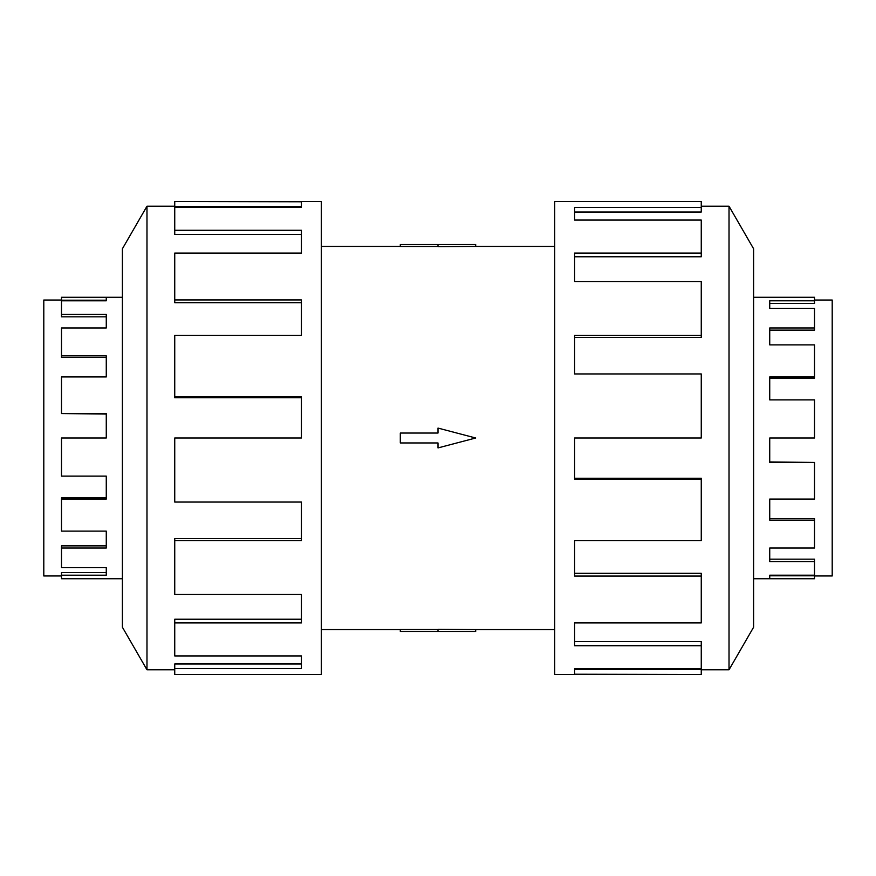 <?xml version="1.0" encoding="UTF-8"?>
<svg xmlns="http://www.w3.org/2000/svg" width="876" height="876" viewBox="0 0 876 876"><rect width="100%" height="100%" fill="white"/><g stroke="black" fill="none" stroke-linecap="round" stroke-linejoin="round"><path stroke-width="1.31" d="M475.69 246.419L438 246.671L438 244.503L475.69 244.503L475.69 246.419L554.705 246.419M438 246.484L400.31 246.484L400.31 244.503L438 244.503M814.505 300.03L832.2 300.03L832.2 575.97L814.505 575.97M753.601 578.729L814.505 578.729L769.73 578.554L769.73 575.203L814.505 575.203L814.505 561.593L769.73 561.593L769.73 548.026L814.505 548.026L814.505 520.147L769.73 520.147L769.73 499.057L814.505 499.057L814.505 462.44L769.73 462.44L769.73 438L814.505 438L814.505 399.883L769.73 399.883L769.73 376.943L814.505 376.943L814.505 344.881L769.73 344.881L769.73 327.974L814.505 327.974L814.505 308.319L769.73 308.319L769.73 300.796L814.505 300.796L814.505 303.49L769.73 303.49M814.505 327.974L814.505 330.132L769.73 330.132M814.505 376.943L814.505 378.136L769.73 378.136M814.505 300.796L814.505 297.271L753.601 297.271M61.495 575.97L43.8 575.97L43.8 300.03L61.495 300.03M122.399 297.271L61.495 297.271L106.27 297.446L106.27 300.796L61.495 300.796L61.495 314.407L106.27 314.407L106.27 327.974L61.495 327.974L61.495 355.853L106.27 355.853L106.27 376.943L61.495 376.943L61.495 413.56L106.27 413.56L106.27 438L61.495 438L61.495 476.117L106.27 476.117L106.27 499.057L61.495 499.057L61.495 531.119L106.27 531.119L106.27 548.026L61.495 548.026L61.495 567.681L106.27 567.681L106.27 575.203L61.495 575.203L61.495 572.51L106.27 572.51M61.495 548.026L61.495 545.868L106.27 545.868M61.495 499.057L61.495 497.864L106.27 497.864M61.495 575.203L61.495 578.729L122.399 578.729M729.018 669.79L753.601 627.216L753.601 248.784L729.018 206.21L729.018 669.79L701.26 669.79M701.26 335.377L701.26 281.503L574.59 281.503L574.59 253.076L701.26 253.076L701.26 220.051L574.59 220.051L574.59 207.415L701.26 207.415L701.26 201.48L554.705 201.48L554.705 674.52L701.26 674.52L574.59 674.224L574.59 668.585L701.26 668.585L701.26 645.721L574.59 645.721L574.59 622.924L701.26 622.924L701.26 576.069L574.59 576.069L574.59 540.623L701.26 540.623L701.26 479.073L574.59 479.073L574.59 438L701.26 438L701.26 373.942L574.59 373.942L574.59 335.377L701.26 335.377L701.26 337.435L574.59 337.435M701.26 479.073L701.26 478.252L574.59 478.252M701.26 576.069L701.26 573.309L574.59 573.309M701.26 645.721L701.26 641.56L574.59 641.56M574.59 668.585L574.59 669.505L701.26 669.505L701.26 674.224M146.982 206.21L122.399 248.784L122.399 627.216L146.982 669.79L146.982 206.21L174.74 206.21M174.74 540.623L174.74 594.497L301.41 594.497L301.41 622.924L174.74 622.924L174.74 655.949L301.41 655.949L301.41 668.585L174.74 668.585L174.74 674.52L321.295 674.52L321.295 201.48L174.74 201.48L301.41 201.776L301.41 207.415L174.74 207.415L174.74 230.279L301.41 230.279L301.41 253.076L174.74 253.076L174.74 299.931L301.41 299.931L301.41 335.377L174.74 335.377L174.74 396.927L301.41 396.927L301.41 438L174.74 438L174.74 502.058L301.41 502.058L301.41 540.623L174.74 540.623L174.74 538.565L301.41 538.565M174.74 396.927L174.74 397.748L301.41 397.748M174.74 299.931L174.74 302.691L301.41 302.691M174.74 230.279L174.74 234.439L301.41 234.439M301.41 207.415L301.41 206.495L174.74 206.495L174.74 201.776M174.74 622.924L174.74 619.222L301.41 619.222M174.74 668.585L174.74 663.975L301.41 663.975M701.26 253.076L701.26 256.777L574.59 256.777M701.26 207.415L701.26 212.025L574.59 212.025M61.495 297.446L61.495 300.205L106.27 300.205L106.27 300.796M61.495 314.407L61.495 316.827L106.27 316.827M61.495 355.853L61.495 357.463L106.27 357.463M61.495 413.56L106.27 414.041M814.505 578.554L814.505 575.795L769.73 575.795L769.73 575.203M814.505 561.593L814.505 559.173L769.73 559.173M814.505 520.147L814.505 518.537L769.73 518.537M814.505 462.44L769.73 461.959M400.31 433.04L438 433.04L438 428.079L475.69 438L438 447.921L438 442.96L400.31 442.96L400.31 433.04M438 631.497L475.69 631.497L475.69 629.581L438 629.329L438 631.497L400.31 631.497L400.31 629.515L438 629.515M321.295 246.419L400.31 246.419M146.982 669.79L174.74 669.79M729.018 206.21L701.26 206.21M321.295 629.581L400.31 629.581M475.69 629.581L554.705 629.581"/></g></svg>
